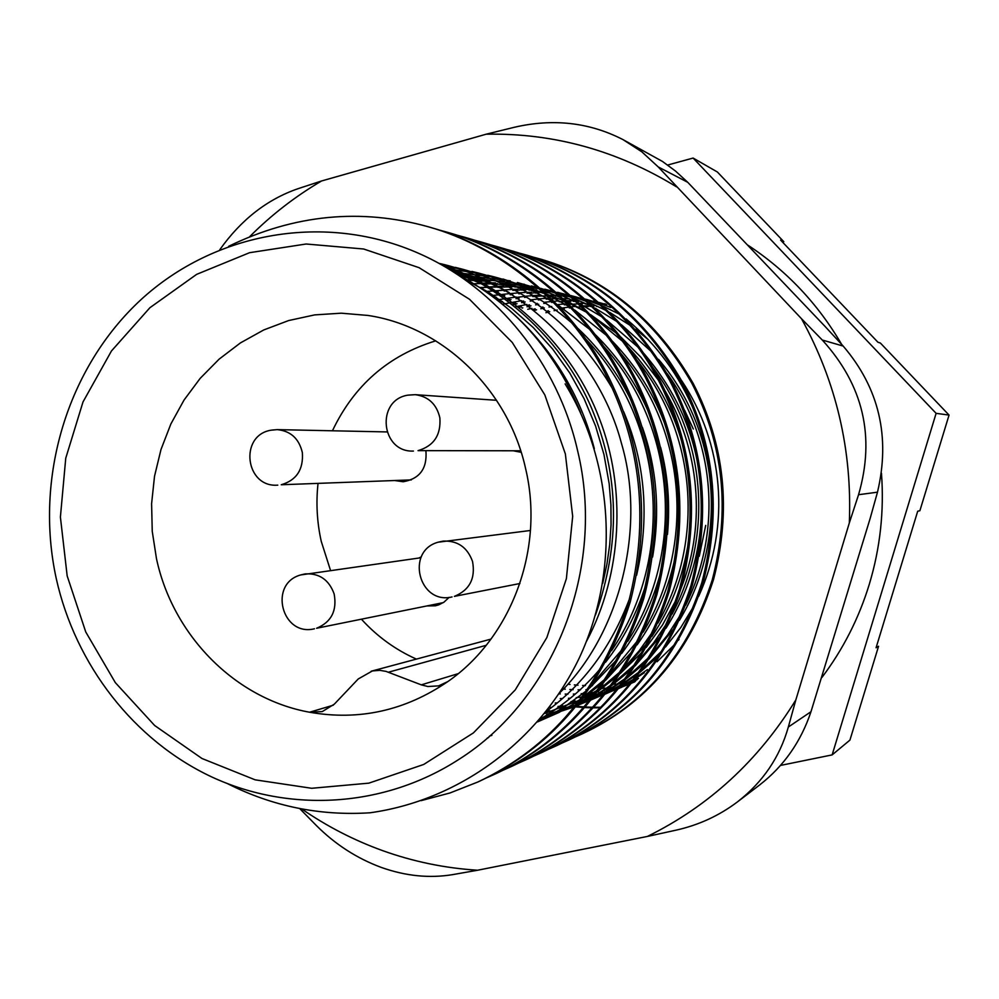 <?xml version="1.0" encoding="UTF-8"?>
<svg xmlns="http://www.w3.org/2000/svg" width="999" height="999" viewBox="0 0 999 999"><rect width="100%" height="100%" fill="white"/><g stroke="black" fill="none" stroke-linecap="round" stroke-linejoin="round"><path stroke-width="1.5" d="M575.998 706.218L583.891 706.88M584.989 706.955L592.494 707.242M593.531 707.267L600.024 707.255M599.088 707.804L593.006 707.829M591.957 707.816L584.465 707.554M583.379 707.492L575.474 706.855M581.655 734.115L583.241 733.378C646.653 703.558 690.084 652.285 713.523 579.557C731.655 510.127 724.874 444.742 693.169 383.404C656.842 320.217 606.53 278.946 542.207 259.59L540.496 259.103C604.982 278.509 655.419 319.88 691.832 383.229C723.626 444.73 730.431 510.289 712.25 579.907C688.761 652.822 645.229 704.22 581.655 734.115L575.986 736.638M568.693 740.097L570.342 739.335C634.977 708.94 679.258 656.618 703.159 582.342C721.64 511.438 714.697 444.655 682.342 381.993C645.267 317.47 593.93 275.337 528.334 255.594L526.56 255.082C592.32 274.875 643.781 317.108 680.956 381.818C713.398 444.642 720.354 511.6 701.822 582.704C677.859 657.167 633.491 709.627 568.681 740.097L562.774 742.719M555.157 746.328L556.88 745.541C622.802 714.56 667.944 661.126 692.332 585.252C711.176 512.799 704.07 444.555 671.028 380.532C633.166 314.598 580.781 271.566 513.861 251.423L512.012 250.899C579.095 271.079 631.63 314.223 669.58 380.344C702.722 444.555 709.839 512.974 690.946 585.626C666.495 661.7 621.241 715.272 555.157 746.328L548.988 749.075M541.046 752.846L542.844 752.022C610.077 720.416 656.143 665.834 681.018 588.286C700.249 514.223 692.981 444.468 659.228 378.996C625.124 314.235 562.474 264.972 498.751 247.078L496.815 246.516C560.701 264.46 623.526 313.861 657.704 378.808C691.558 444.455 698.85 514.41 679.57 588.686C654.632 666.445 608.453 721.166 541.046 752.846L534.59 755.706M526.286 759.652L528.171 758.79C596.79 726.535 643.793 670.766 669.193 591.47C688.811 515.721 681.38 444.368 646.877 377.397C612.025 311.164 548.014 260.801 482.967 242.52L480.944 241.945C546.166 260.264 610.352 310.764 645.292 377.197C679.882 444.355 687.349 515.909 667.682 591.87C642.22 671.403 595.079 727.322 526.286 759.652L519.542 762.649M510.864 766.77L512.824 765.858C582.879 732.954 630.881 675.923 656.818 594.792C676.847 517.282 669.23 444.255 633.953 375.724C598.314 307.942 532.892 256.431 466.446 237.762L464.323 237.15C530.956 255.869 596.553 307.53 632.292 375.512C667.669 444.243 675.312 517.482 655.232 595.217C629.22 676.585 581.093 733.766 510.864 766.77L503.796 769.892M494.717 774.225L496.778 773.276C568.319 739.66 617.345 681.33 643.856 598.276C664.31 518.918 656.493 444.155 620.404 373.976C583.953 304.57 517.045 251.848 449.15 232.779L446.928 232.143C515.009 251.261 582.105 304.133 618.668 373.751C654.857 444.13 662.699 519.13 642.195 598.713C615.609 682.017 566.458 740.521 494.717 774.225L487.312 777.497M477.784 782.03L479.945 781.031C553.059 746.69 603.159 686.987 630.257 601.922C651.161 520.629 643.131 444.031 606.193 372.127C568.881 301.024 500.424 247.053 431.019 227.56L428.683 226.885C498.301 246.441 566.945 300.574 604.37 371.89C641.42 444.018 649.462 520.854 628.508 602.397C601.336 687.724 551.098 747.602 477.784 782.03L449.95 792.981L421.079 800.649M534.415 257.442L540.496 259.103M520.217 253.346L526.56 255.082M505.382 249.088L512.012 250.899M489.897 244.63L496.815 246.516M481.955 242.233L474.712 240.297M473.701 239.972L480.944 241.945M465.384 237.462L457.804 235.439M456.743 235.09L464.323 237.163M438.973 229.982L446.928 232.143M228.646 246.303C294.28 214.423 360.964 207.954 428.683 226.885M684.59 410.227L693.318 429.021M705.719 525.387L699.25 556.268M667.682 165.035L693.106 158.054L717.382 172.003L783.803 241.696L780.619 240.11L877.934 342.232L880.394 343.044L949.05 415.084L919.879 510.739L917.706 511.213L876.073 647.777L878.558 646.253L849.937 740.097L832.142 754.894L780.544 765.421M565.122 383.878C615.047 465.609 619.218 572.589 579.27 657.991C538.386 743.231 457.13 800.686 370.055 812.786C319.955 816.008 272.49 806.318 227.672 783.728M693.106 158.054L936.113 413.336L832.142 754.894M936.113 413.336L949.05 415.084M299.688 808.553L316.134 825.299C335.077 844.292 356.78 858.328 381.206 867.394C405.681 876.098 429.607 878.496 452.984 874.575L477.622 870.229C444.867 868.168 413.124 861.6 382.392 850.549C353.708 840.159 326.81 826.285 301.71 808.94M694.979 412.849C679.532 375.412 656.568 344.106 626.098 318.931M801.485 318.706L822.277 340.022L843.181 346.066L825.037 326.411L687.737 182.305L658.216 166.92L801.485 318.706C836.288 381.98 852.234 450.062 849.325 522.952L795.828 699.949C758.441 760.626 708.94 806.131 647.352 836.45L477.622 870.229M795.828 699.949L788.336 727.022L810.976 711.725L870.117 518.556L877.484 492.182L858.553 494.717L849.325 522.952M249.775 236.576C271.328 214.947 295.267 196.416 321.578 180.969L486.213 134.191C553.608 132.954 617.045 150.487 676.51 186.825M219.805 249.688C241.146 219.668 267.208 199.338 298.002 188.699L321.578 180.969M486.213 134.191L514.148 127.323C553.096 118.257 589.385 122.365 623.014 139.623L662.499 161.463L675.624 171.154L687.737 182.305M788.336 727.022C779.794 757.192 762.836 782.142 737.462 801.885C719.118 815.721 698.563 825.162 675.799 830.219L647.352 836.45M810.976 711.725C800.948 741.62 783.94 765.946 759.952 784.702M843.181 346.066C879.12 388.136 890.559 436.838 877.484 492.182M858.553 494.717C875.386 436.7 863.298 385.139 822.277 340.022M658.216 166.92L641.882 151.86L623.014 139.623M421.316 556.855L418.818 558.041M56.256 578.571C75.512 664.959 133.891 740.421 211.788 776.972C289.772 813.061 384.066 807.617 458.516 759.64C554.42 699.312 606.106 568.543 577.659 450.924C557.917 363.274 497.027 288.187 420.092 253.971C325.961 211.751 214.91 231.756 140.946 299.7C67.045 367.907 34.266 477.959 56.256 578.571M565.359 453.933L544.83 394.917L512.275 342.47L469.567 299.325L419.093 267.682L363.648 249.001L306.156 244.006L249.563 252.697L196.641 274.363L149.9 307.717L111.463 350.974L83.004 401.948L65.747 458.204L60.402 517.082L67.17 575.899L85.739 631.942L115.322 682.617L154.645 725.499L201.96 758.491L255.145 779.832L311.688 788.286L368.843 783.154L423.713 764.46L473.426 732.891L515.259 689.884L546.853 637.574L566.383 578.658L572.677 516.321L565.359 453.933M525.586 468.519C508.241 389.41 442.407 326.511 367.994 315.447L341.296 313.187L314.685 314.897L288.674 320.542L263.773 329.945L240.434 342.907L219.118 359.153L200.2 378.334L184.028 400.075L170.879 423.951L160.989 449.513L154.52 476.261L151.598 503.721L152.248 531.356L156.481 558.678C172.839 635.364 235.04 698.801 309.553 712.225C359.128 720.916 405.232 710.689 447.852 681.568C511.775 637.287 544.717 548.426 525.586 468.519M330.507 570.379L321.253 541.358C316.995 522.265 315.921 502.997 318.019 483.553M332.442 430.781C354.083 385.302 388.524 355.319 435.776 340.834M416.408 659.103C395.417 649.725 377.11 636.438 361.463 619.243M513.286 450.799L521.203 452.322M426.96 605.943L435.452 605.781L438.798 604.832L443.968 602.16L449.138 597.365M394.817 480.544L403.184 481.755C419.68 478.846 427.26 468.606 425.924 451.024M580.681 412.787C554.82 350 513.224 303.596 455.894 273.589M447.852 681.568L438.611 685.876L427.872 686.525L421.291 684.852L386.026 671.39L379.832 670.341L372.39 670.941L358.229 678.97L334.315 704.158L322.302 711.575L309.553 712.225L333.241 705.219M463.673 269.48L443.756 266.121C506.093 288.561 563.823 342.782 591.62 408.279C619.43 474.912 620.716 543.831 595.466 615.022M440.072 264.036L446.715 265.359M586.238 339.535C665.159 422.49 675.374 556.493 611.5 650.749M448.576 268.981L479.87 273.439M603.883 346.453C675.973 426.423 685.701 550.599 627.722 641.333M622.602 648.938L592.732 683.516M453.933 272.315L495.379 277.21M620.741 353.296C686.325 430.132 695.566 545.017 643.206 632.105M638.136 640.047L608.616 675.711M605.057 679.12L583.129 697.102M460.489 275.986L464.822 275.949M469.118 275.986L510.227 280.831M636.9 360.09C696.241 433.678 704.994 539.722 657.991 623.026M652.984 631.343L639.173 650.799L623.801 668.169M620.279 671.653L598.688 689.972M595.941 691.97L578.371 703.271M467.407 279.832L473.738 279.558M476.211 279.495L480.482 279.47M485.152 279.545L524.475 284.303M652.372 366.845C705.769 437.05 714.023 534.702 672.152 614.06M667.195 622.802L653.621 642.906L638.324 660.876M634.852 664.435L613.561 683.104M610.864 685.127L593.618 696.578M591.346 697.914L576.386 705.731M474.075 283.816L481.843 283.216M483.017 283.154L489.123 282.917M491.945 282.867L495.479 282.867M500.487 282.967L538.136 287.637M667.232 373.626C714.922 440.272 722.677 529.907 685.689 605.182M680.794 614.385L667.457 635.189L652.235 653.808M648.801 657.467L627.797 676.485M625.137 678.546L608.216 690.134M605.981 691.483L591.371 699.4M480.519 287.937L489.373 286.938M489.572 286.925L496.965 286.401M498.489 286.326L503.858 286.151M507.017 286.114L537.687 288.336M541.296 288.911L551.248 290.834M681.518 380.457C723.726 443.394 730.956 525.337 698.663 596.328M693.83 606.068L680.731 627.622L665.559 646.965M662.162 650.699L641.433 670.092M638.823 672.177L622.177 683.928M619.992 685.289L605.694 693.294M603.771 694.255L590.834 700.049M581.118 703.683L576.923 705.082M486.738 292.183L488.074 291.958M495.891 290.821L504.245 289.947M504.795 289.897L511.451 289.473M513.311 289.398L517.981 289.273M521.453 289.248L536.75 289.872M543.031 290.472L550.836 291.496M556.693 292.47L563.861 293.906M679.045 639.485L678.358 640.309M674.999 644.143L657.08 661.738M647.402 669.605L635.564 677.946M633.428 679.332L619.417 687.412M617.532 688.373L604.919 694.23M593.181 698.738L591.408 699.337M580.294 702.697L578.446 703.184M492.757 296.553L494.667 296.154M501.985 294.817L503.121 294.643M510.876 293.581L518.493 292.844M519.368 292.782L525.349 292.432M527.509 292.357L531.543 292.27M535.302 292.27L542.769 292.47M545.354 292.607L549.949 292.932M558.166 293.793L563.473 294.53M571.44 295.916L575.986 296.865M638.461 678.421L632.579 681.73M630.731 682.717L618.418 688.623M585.789 699.475L580.431 700.649M498.588 301.036L500.961 300.449M507.867 298.938L509.478 298.626M516.733 297.377L525.087 296.291M525.224 296.266L532.155 295.654M533.341 295.567L538.673 295.292M548.588 295.18L555.756 295.417M560.252 295.692L569.255 296.566M572.664 297.015L581.755 298.501M585.564 299.25L587.662 299.712M635.127 681.468L631.368 683.216M621.528 687.337L618.568 688.448M610.127 691.308L606.381 692.444M597.702 694.73L594.505 695.454M513.548 303.147L515.559 302.685M522.402 301.261L523.676 301.024M530.869 299.862L538.548 298.926M538.973 298.888L545.279 298.364M586.65 694.105L585.252 694.255M519.043 307.467L521.378 306.83M527.872 305.244L529.545 304.882M536.326 303.546L537.287 303.384M544.418 302.285L551.473 301.486M554.258 301.248L557.892 300.986M566.758 300.674L573.513 300.699M533.166 309.328L535.177 308.816M541.608 307.317L542.969 307.043M557.567 304.645L563.886 303.971M568.506 303.621L570.004 303.534M579.383 303.259L584.153 303.296M603.846 686.001L601.448 686.201M546.715 311.188L548.414 310.764M562.512 307.979L569.555 307.005M571.628 306.78L575.824 306.381M583.891 305.894L587.037 305.806M592.657 305.769L594.405 305.806M496.578 299.488C546.216 338.998 578.796 388.736 594.33 448.676M441.558 264.86C509.378 286.813 572.677 347.053 599.512 418.918C626.098 487.599 622.714 573.451 586.463 641.408M438.811 263.324C520.054 280.894 598.501 355.956 621.341 442.957C646.465 527.335 620.242 633.828 559.502 693.056M455.332 267.37C522.077 283.479 574.625 324.188 612.974 389.485M623.688 411.738C645.479 463.311 649.787 517.807 636.613 575.249M629.582 598.563C611.413 646.84 583.578 684.515 546.078 711.6M471.903 271.416C508.016 279.683 541.595 297.078 572.639 323.614M578.296 328.758C600.424 349.662 618.119 373.726 631.368 400.949M642.382 427.347C656.892 468.331 660.302 511.55 652.597 557.017M645.891 584.502C636.788 613.711 623.339 639.622 605.556 662.25M600.874 668.019C583.666 688.598 563.336 705.644 539.872 719.155M487.749 275.274C510.452 280.532 532.529 289.598 553.946 302.497M557.817 304.907L590.134 329.745M595.779 335.09C618.806 357.904 636.563 384.016 649.05 413.411M660.614 447.34C667.956 475.112 670.242 504.158 667.469 534.477M661.375 569.555C653.296 600.961 640.059 628.92 621.69 653.446M617.07 659.415L589.71 687.986M586.351 690.858L563.149 707.879L537.574 721.827M455.319 273.214L457.355 273.239M461.313 273.351L462.087 273.389M502.922 278.983L544.605 293.306M547.564 294.693L570.966 307.617M574.787 310.09L606.868 335.726M612.487 341.296C636.813 366.621 654.695 395.379 666.133 427.597M675.998 552.971C669.318 587.237 656.355 617.869 637.1 644.867M632.529 651.048L605.506 680.394M602.197 683.316L581.593 699.138M578.945 700.898L558.866 712.524L537.487 721.915M484.515 279.245L462.212 276.91L467.145 276.848M468.618 276.835L477.335 277.023M517.457 282.53L540.147 289.198M542.594 290.072L561.226 297.927M564.135 299.35L587.237 312.587M591.021 315.122L622.889 341.596M628.483 347.39C654.944 376.448 673.051 409.115 682.816 445.404M689.685 532.842C685.202 571.253 672.589 605.806 651.847 636.5M647.315 642.919L620.604 673.064M617.345 676.048L597.065 692.132M594.467 693.918L577.672 704.158M575.436 705.356L538.736 720.491M475.636 280.469L482.729 280.332M484.677 280.344L492.17 280.519M531.406 285.926L538.511 287.737M540.646 288.324L556.406 293.469M558.816 294.368L577.11 302.397M579.994 303.846L602.809 317.382M606.555 319.992L638.224 347.352M643.818 353.396C676.91 392.083 695.791 435.414 700.436 483.404M701.161 492.694C703.546 542.107 691.808 587.312 665.946 628.309M661.475 634.977L635.052 665.983M631.83 669.03L611.875 685.376M609.315 687.187L592.844 697.552M590.659 698.776L576.198 705.981M574.225 706.855L540.796 718.069M482.38 284.24L491.146 283.778M491.408 283.778L497.664 283.691M500.049 283.704L506.393 283.878M544.792 289.198L554.457 291.72M556.543 292.332L571.965 297.59M574.325 298.526L592.332 306.705M595.167 308.192L617.719 322.053M621.44 324.725L652.946 353.022M658.516 359.353C720.167 431.218 728.808 538.698 679.457 620.279M675.024 627.21L648.9 659.128M645.716 662.25L626.036 678.87M623.526 680.719L607.367 691.208M605.232 692.432L591.096 699.725M577.247 704.682L589.148 700.636L576.236 705.931M574.437 706.58L546.59 714.347M482.092 288.986L482.917 288.873M488.886 288.124L491.171 287.887L453.221 271.865M497.902 287.337L505.819 286.975M506.518 286.963L511.975 286.913M514.76 286.95L520.029 287.113M557.642 292.332L569.73 295.579M571.753 296.204L586.875 301.586M589.185 302.522L606.905 310.876M609.702 312.387L632.03 326.573M635.714 329.32L648.214 339.61M659.015 655.681L639.61 672.602M637.137 674.462L621.278 685.089M619.18 686.325L605.369 693.693M603.496 694.58L590.896 699.974M575.574 705.169L560.077 709.04M554.882 710.039L552.41 710.464M549.974 710.851L546.253 711.363M488.261 293.269L489.747 293.007M495.154 292.133L498.139 291.72M504.145 291.021L505.981 290.846M512.749 290.334L519.88 290.06M520.979 290.035L525.699 290.022M528.871 290.072L533.129 290.209M571.091 295.617L584.34 299.3M586.326 299.937L601.148 305.432M603.421 306.393L620.891 314.91M644.33 672.739L634.602 679.183M632.554 680.444L619.03 687.874M617.207 688.786L604.932 694.23M603.234 694.904L591.683 699M590.059 699.512L578.908 702.597M577.322 702.984L573.001 703.945M567.457 705.019L565.671 705.331M562.862 705.794L557.979 706.48M550.599 707.28L549.9 707.342M494.218 297.665L496.266 297.227M501.198 296.253L504.732 295.629M510.177 294.805L512.712 294.48M518.768 293.818L520.179 293.694M526.985 293.244L533.379 293.019M534.852 293.007L538.886 293.007M542.407 293.082L544.443 293.144M581.905 298.251L583.641 298.676M585.402 299.113L598.351 302.897M600.299 303.546L610.876 307.492M637.262 679.532L632.13 682.28M630.344 683.191L618.369 688.686M616.72 689.372L605.494 693.531M603.933 694.043L593.131 697.202M591.595 697.589L585.426 699.038M579.47 700.212L578.409 700.411M575.224 700.936L571.041 701.548M556.78 702.909L555.207 702.996M499.987 302.173L502.485 301.536M507.03 300.474L511.026 299.625M515.996 298.701L519.093 298.189M524.562 297.415L526.685 297.153M532.767 296.553L540.372 296.054M540.634 296.054L546.341 295.891M548.801 295.866L551.548 295.891M555.407 295.979L557.829 296.079M593.369 301.049L597.402 302.048M599.125 302.51L606.743 304.72M634.79 681.78L631.256 683.341M629.657 684.04L618.731 688.249M617.22 688.773L606.743 691.995M605.269 692.394L597.352 694.305M587.125 696.253L583.578 696.79M581.893 697.015L576.186 697.677M569.617 698.214L568.431 698.289M562.549 698.538L560.277 698.576M512.662 304.795L517.032 303.708M521.615 302.697L525.162 301.985M530.169 301.099L532.854 300.687M538.361 299.95L540.084 299.75M546.216 299.188L550.412 298.913M551.86 298.838L553.134 298.788M553.733 298.763L558.803 298.651M560.963 298.639L561.975 298.639M563.424 298.664L567.544 298.763M567.894 298.776L569.48 298.851M604.407 303.746L605.744 304.071M634.577 681.955L631.43 683.141M629.957 683.666L619.792 686.95M618.356 687.349L615.009 688.261M604.295 690.709L602.372 691.083M598.563 691.745L597.19 691.97M593.718 692.469L588.548 693.106M581.942 693.681L581.131 693.743M575.212 694.03L573.339 694.08M567.981 694.13L565.159 694.08M560.264 693.905L558.978 693.843M522.015 308.104L522.802 307.879M527.047 306.78L530.981 305.856M535.589 304.882L538.723 304.283M543.768 303.446L546.053 303.109M551.598 302.422L552.959 302.272M559.115 301.748L564.86 301.448M566.321 301.398L570.791 301.311M573.251 301.311L576.023 301.361M577.422 301.386L579.008 301.448M635.626 681.018L632.305 682.067M609.09 687.474L607.192 687.774M604.994 688.099L600.411 688.686M587.175 689.697L585.864 689.735M580.481 689.822L578.046 689.809M573.126 689.685L569.83 689.522M565.297 689.198L562.187 688.91M533.791 310.552L536.55 309.802M540.821 308.753L544.343 307.967M548.988 307.03L551.735 306.543M564.31 304.832L567.932 304.495M569.28 304.395L577.197 303.971M580.057 303.908L582.317 303.896M585.077 303.908L588.823 303.983M620.179 683.204L618.331 683.503M615.846 683.878L612.674 684.315M605.169 685.089L602.085 685.314M599.063 685.476L597.889 685.526M592.482 685.664L591.283 685.676M585.464 685.589L582.567 685.476M578.009 685.202L574.313 684.902M570.079 684.452L568.468 684.253M545.904 312.712L549.737 311.713M554.045 310.701L557.18 310.027M561.85 309.141L564.248 308.741M569.343 307.979L570.928 307.779M576.535 307.168L581.58 306.768M583.441 306.656L588.548 306.443M590.084 306.406L591.995 306.381M596.465 306.406L597.602 306.431M421.291 684.852L458.191 673.663M486.226 645.292L388.436 672.202M272.09 430.057L277.173 429.62C290.622 430.919 299.013 438.573 302.347 452.572C303.559 469.505 296.528 480.232 281.256 484.752L411.351 479.895M408.653 395.067L415.247 394.667C428.459 396.491 436.663 404.208 439.86 417.844C441.096 435.052 433.816 445.979 418.044 450.636L520.716 450.786M301.448 574.737L305.219 573.901C319.33 573.101 328.971 579.77 334.141 593.906C337.225 610.639 331.381 622.09 316.608 628.259L443.244 602.634M438.786 542.032L443.169 541.108C457.53 540.484 467.32 547.24 472.515 561.388C475.686 578.396 469.63 590.059 454.37 596.378L519.917 583.516M463.361 278.634L488.274 292.083L511.7 308.466L533.291 327.572L552.747 349.175L569.755 372.989L584.103 398.713L595.566 426.011L603.958 454.483L609.178 483.728L610.926 504.945L611.051 524.85L609.715 544.655L606.917 564.235L602.684 583.453M451.373 270.704C471.441 275.337 490.709 282.617 509.178 292.532M488.548 737.599L487.262 738.061M453.047 271.753L483.766 278.896M491.87 735.376L489.572 736.051M456.643 273.976L481.693 277.959M468.056 280.207L489.011 281.406M474.001 283.766C496.441 282.655 520.092 285.951 544.967 293.644M547.265 294.405L564.41 300.999M567.045 302.16L587.337 312.687M590.559 314.623L616.52 333.304M620.854 337.038L640.996 357.342L658.453 380.219M665.346 391.258C702.996 456.68 704.02 531.768 680.956 588.523M675.948 600.249L662.524 624.949L646.153 647.489M642.532 651.71L620.317 673.501M617.494 675.824L599.487 688.885M597.127 690.396L581.555 699.188M579.445 700.249L544.53 713.536M479.92 287.537L499.662 286.975M485.764 291.496L505.207 290.147M491.483 295.617L510.739 293.494M497.09 299.875L516.196 297.015M503.046 304.158L521.553 300.662M515.621 306.768L526.798 304.445M527.747 309.29L531.918 308.341M737.462 801.885L759.964 784.715M747.951 245.205C786.625 270.679 817.869 303.758 841.682 344.443M881.468 473.214C884.252 511.038 880.206 548.039 869.33 584.19M869.255 584.427C858.84 618.369 843.094 649.35 821.99 677.372M371.178 671.228L490.996 639.098M386.875 431.93L277.173 429.62L270.966 430.207C238.786 435.477 245.329 487.899 277.784 485.139M496.578 400.299L415.247 394.667L407.642 395.192C375.537 400.412 381.019 452.659 413.449 451.061M420.904 557.754L300.649 574.949C268.194 583.803 281.83 636.912 314.473 628.783M530.469 530.481L438.149 542.195C405.194 551.061 418.868 605.019 452.035 596.952"/></g></svg>
